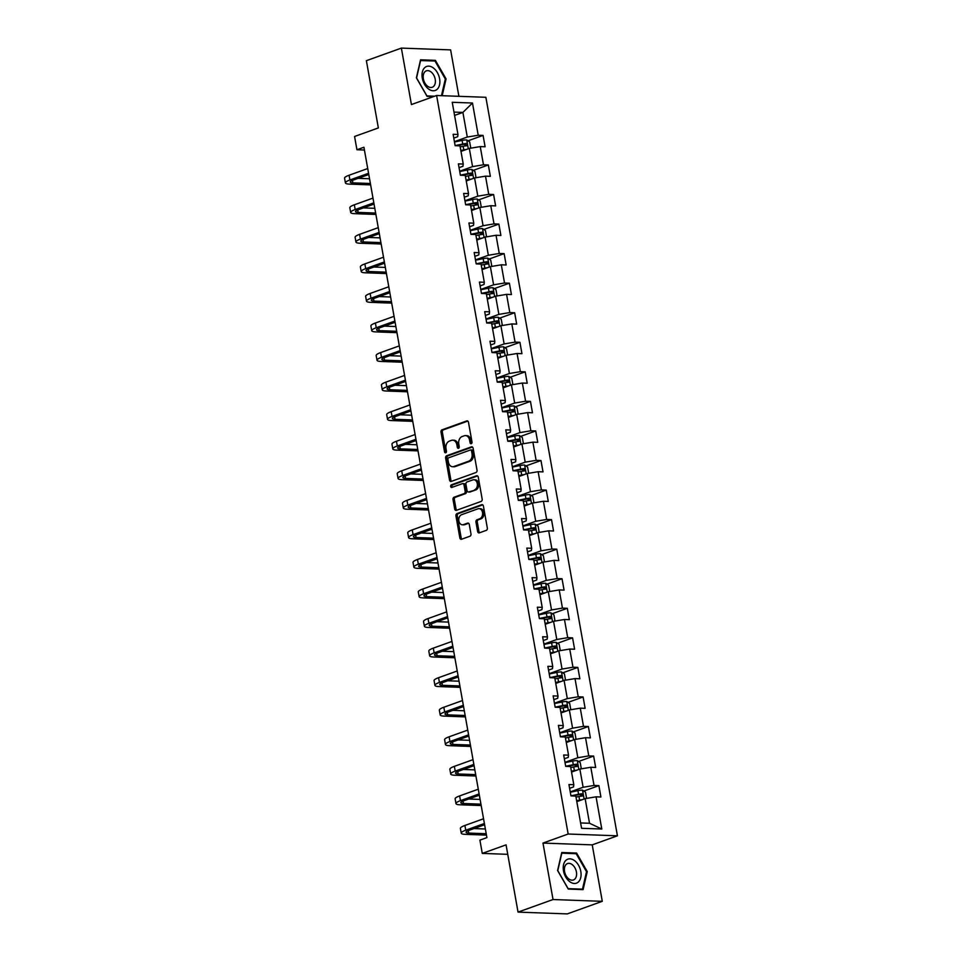 <?xml version="1.0" encoding="UTF-8"?>
<svg xmlns="http://www.w3.org/2000/svg" width="962" height="962" viewBox="0 0 962 962"><rect width="100%" height="100%" fill="white"/><g stroke="black" fill="none" stroke-linecap="round" stroke-linejoin="round"><path stroke-width="1.44" d="M471.272 443.686A1.347 0.986 -87.9 0 0 472.005 442.039L468.482 422.282A1.924 1.407 -87.9 0 0 466.786 420.911L442.063 429.81A1.924 1.407 -87.9 0 0 441.017 432.154L444.54 451.912A1.347 0.986 -87.9 0 0 446.452 451.226L446.007 448.665A6.157 4.521 -87.9 0 1 449.338 441.137L451.394 440.392A6.157 4.521 -87.9 0 1 452.681 440.187A6.157 4.521 -87.9 0 1 456.854 444.769L457.311 447.33A1.347 0.986 -87.9 0 0 459.235 446.633L458.778 444.071A6.157 4.521 -87.9 0 1 462.109 436.544L464.177 435.81A6.157 4.521 -87.9 0 1 465.452 435.606A6.157 4.521 -87.9 0 1 469.624 440.175L470.081 442.736A1.347 0.986 -87.9 0 0 471.272 443.686M477.633 531.481A1.924 1.407 -87.9 0 0 479.341 532.852L486.279 530.363A1.924 1.407 -87.9 0 0 487.325 528.006L483.405 506.06A1.924 1.407 -87.9 0 0 481.709 504.689L456.986 513.588A1.924 1.407 -87.9 0 0 455.94 515.933L459.848 537.878A1.924 1.407 -87.9 0 0 461.556 539.249L469.925 536.231A1.924 1.407 -87.9 0 0 470.971 533.886L469.3 524.494A1.924 1.407 -87.9 0 0 467.592 523.124L463.443 524.615A5.147 3.776 -87.9 0 1 462.361 524.783A5.147 3.776 -87.9 0 1 458.79 520.238A5.147 3.776 -87.9 0 1 461.664 514.67L477.946 508.814A5.147 3.776 -87.9 0 1 479.016 508.645A5.147 3.776 -87.9 0 1 482.599 513.191A5.147 3.776 -87.9 0 1 479.713 518.771L477.008 519.745A1.924 1.407 -87.9 0 0 475.962 522.089L477.633 531.481L478.968 531.529A1.924 1.407 -87.9 0 0 479.653 532.744M458.898 96.32L450.625 49.892L401.37 48.1L366.378 60.678L378.355 127.934L354.569 136.484L356.938 149.747L363.925 147.234L486.904 837.625L479.906 840.139L482.275 853.402L507.756 854.328M553.03 899.53L602.284 901.322L592.231 844.864L542.977 843.073L553.03 899.53L518.037 912.108L506.06 844.852L482.275 853.402M542.977 843.073L568.157 834.018L436.616 95.503L485.87 97.294L617.424 835.81L568.157 834.018M401.37 48.1L411.423 104.557L436.616 95.503M475.974 472.522A1.924 1.407 -87.9 0 0 477.02 470.165L473.112 448.22A1.924 1.407 -87.9 0 0 471.404 446.861L446.681 455.747A1.924 1.407 -87.9 0 0 445.634 458.104L449.543 480.05A1.924 1.407 -87.9 0 0 451.25 481.409L475.974 472.522M478.258 477.14L482.166 499.086A1.924 1.407 -87.9 0 1 481.12 501.442L456.397 510.329A1.924 1.407 -87.9 0 1 454.701 508.958L453.018 499.567A1.924 1.407 -87.9 0 1 454.064 497.222L464.093 493.614A1.924 1.407 -87.9 0 0 465.139 491.257L464.021 485.028A1.924 1.407 -87.9 0 0 462.325 483.67L451.875 487.421A1.347 0.986 -87.9 0 1 451.418 484.812L476.551 475.781A1.924 1.407 -87.9 0 1 478.258 477.14M602.284 901.322L567.303 913.9L518.037 912.108M598.893 785.629L594.035 785.449L590.8 767.267L595.658 767.448L593.626 756.072L588.768 755.904L585.533 737.71L590.391 737.89L588.359 726.514L583.501 726.346L580.266 708.152L585.124 708.333L583.104 696.969L578.246 696.789L574.999 678.595L579.858 678.775L577.837 667.412L572.979 667.231L569.732 649.049L574.591 649.218L572.57 637.854L567.712 637.674L564.466 619.492L569.336 619.66L567.303 608.297L562.445 608.116L559.211 589.934L564.069 590.115L562.036 578.739L557.178 578.571L553.944 560.377L558.802 560.557L556.782 549.182L551.911 549.013L548.677 530.82L553.535 531L551.515 519.636L546.656 519.456L543.41 501.262L548.268 501.442L546.248 490.079L541.39 489.898L538.143 471.705L543.013 471.885L540.981 460.521L536.123 460.341L532.888 442.159L537.746 442.328L535.714 430.964L530.856 430.784L527.621 412.602L532.479 412.77L530.459 401.407L525.589 401.226L522.354 383.044L527.212 383.225L525.192 371.849L520.334 371.681L517.087 353.487L521.945 353.667L519.925 342.292L515.067 342.123L511.82 323.929L516.678 324.11L514.658 312.746L509.8 312.566L506.565 294.372L511.423 294.552L509.391 283.189L504.533 283.008L501.298 264.815L506.156 264.995L504.124 253.631L499.266 253.451L496.031 235.269L500.889 235.437L498.869 224.074L494.011 223.893L490.764 205.712L495.622 205.892L493.602 194.516L488.744 194.336L485.497 176.154L490.355 176.335L488.335 164.959L483.477 164.791L480.242 146.597L485.101 146.777L483.068 135.401L478.21 135.233L472.474 103.018L452.236 102.285L457.972 134.488L453.114 134.319L455.134 145.683L460.004 145.863L463.239 164.045L458.381 163.877L460.401 175.24L465.259 175.421L468.506 193.602L463.648 193.422L465.668 204.798L470.526 204.966L473.773 223.16L468.915 222.98L470.935 234.355L475.793 234.524L479.028 252.717L474.17 252.537L476.202 263.901L481.06 264.081L484.295 282.275L479.437 282.094L481.469 293.458L486.327 293.638L489.562 311.832L484.704 311.652L486.724 323.016L491.582 323.196L494.829 341.378L489.971 341.209L491.991 352.573L496.849 352.753L500.096 370.935L495.238 370.767L497.258 382.13L502.116 382.311L505.351 400.493L500.493 400.312L502.525 411.688L507.383 411.856L510.618 430.05L505.759 429.87L507.792 441.245L512.65 441.414L515.885 459.608L511.026 459.427L513.047 470.791L517.917 470.971L521.151 489.165L516.293 488.985L518.314 500.348L523.172 500.529L526.418 518.722L521.56 518.542L523.581 529.906L528.439 530.086L531.685 548.268L526.815 548.099L528.847 559.463L533.706 559.643L536.94 577.825L532.082 577.657L534.114 589.021L538.973 589.201L542.207 607.383L537.349 607.202L539.369 618.578L544.239 618.746L547.474 636.94L542.616 636.76L544.636 648.135L549.494 648.304L552.741 666.498L547.883 666.317L549.903 677.681L554.761 677.861L558.008 696.055L553.138 695.875L555.17 707.238L560.028 707.419L563.263 725.601L558.405 725.432L560.437 736.796L565.295 736.976L568.53 755.158L563.672 754.99L565.692 766.353L570.562 766.534L573.797 784.715L568.939 784.535L570.959 795.911L575.817 796.091L581.565 828.294L601.791 829.028L596.055 796.825L600.913 797.005L598.893 785.629L583.838 791.041M571.548 772.077L579.87 769.083L583.116 787.277L570.25 791.894M569.612 788.335L573.52 786.928L573.797 784.715M583.116 787.277L594.035 785.449M579.87 769.083L590.8 767.267M566.281 742.52L574.603 739.525L577.849 757.719L564.983 762.337M564.345 758.777L568.265 757.371L568.53 755.158M577.849 757.719L588.768 755.904M574.603 739.525L585.533 737.71M561.014 712.962L569.348 709.968L572.582 728.162L559.716 732.779M559.078 729.22L562.998 727.813L563.263 725.601M572.582 728.162L583.501 726.346M569.348 709.968L580.266 708.152M555.747 683.405L564.081 680.423L567.315 698.604L554.449 703.234M553.823 699.663L557.732 698.256L558.008 696.055M567.315 698.604L578.246 696.789M564.081 680.423L574.999 678.595M550.492 653.859L558.814 650.865L562.048 669.047L549.194 673.677M548.556 670.105L552.465 668.698L552.741 666.498M562.048 669.047L572.979 667.231M558.814 650.865L569.732 649.049M545.226 624.302L553.547 621.308L556.794 639.489L543.927 644.119M543.289 640.548L547.198 639.141L547.474 636.94M556.794 639.489L567.712 637.674M553.547 621.308L564.466 619.492M539.959 594.744L548.28 591.75L551.527 609.944L538.66 614.562M538.023 610.99L541.943 609.595L542.207 607.383M551.527 609.944L562.445 608.116M548.28 591.75L559.211 589.934M534.692 565.187L543.013 562.193L546.26 580.387L533.393 585.004M532.756 581.445L536.676 580.038L536.94 577.825M546.26 580.387L557.178 578.571M543.013 562.193L553.944 560.377M529.425 535.63L537.758 532.635L540.993 550.829L528.126 555.447M527.501 551.887L531.409 550.48L531.685 548.268M540.993 550.829L551.911 549.013M537.758 532.635L548.677 530.82M524.158 506.072L532.491 503.078L535.726 521.272L522.871 525.901M522.234 522.33L526.142 520.923L526.418 518.722M535.726 521.272L546.656 519.456M532.491 503.078L543.41 501.262M518.903 476.527L527.224 473.532L530.459 491.714L517.604 496.344M516.967 492.772L520.875 491.366L521.151 489.165M530.459 491.714L541.39 489.898M527.224 473.532L538.143 471.705M513.636 446.969L521.957 443.975L525.204 462.157L512.337 466.786M511.7 463.215L515.608 461.808L515.885 459.608M525.204 462.157L536.123 460.341M521.957 443.975L532.888 442.159M508.369 417.412L516.69 414.418L519.937 432.599L507.07 437.229M506.433 433.658L510.353 432.251L510.618 430.05M519.937 432.599L530.856 430.784M516.69 414.418L527.621 412.602M503.102 387.854L511.435 384.86L514.67 403.054L501.803 407.672M501.178 404.112L505.086 402.705L505.351 400.493M514.67 403.054L525.589 401.226M511.435 384.86L522.354 383.044M497.835 358.297L506.168 355.303L509.403 373.496L496.548 378.114M495.911 374.555L499.819 373.148L500.096 370.935M509.403 373.496L520.334 371.681M506.168 355.303L517.087 353.487M492.58 328.739L500.901 325.745L504.136 343.939L491.281 348.557M490.644 344.997L494.552 343.59L494.829 341.378M504.136 343.939L515.067 342.123M500.901 325.745L511.82 323.929M487.313 299.182L495.634 296.2L498.881 314.382L486.014 319.011M485.377 315.44L489.285 314.033L489.562 311.832M498.881 314.382L509.8 312.566M495.634 296.2L506.565 294.372M482.046 269.637L490.367 266.642L493.614 284.824L480.747 289.454M480.11 285.882L484.03 284.475L484.295 282.275M493.614 284.824L504.533 283.008M490.367 266.642L501.298 264.815M476.779 240.079L485.113 237.085L488.347 255.267L475.481 259.896M474.843 256.325L478.763 254.918L479.028 252.717M488.347 255.267L499.266 253.451M485.113 237.085L496.031 235.269M471.512 210.522L479.846 207.527L483.08 225.721L470.214 230.339M469.588 226.767L473.496 225.361L473.773 223.16M483.08 225.721L494.011 223.893M479.846 207.527L490.764 205.712M466.257 180.964L474.579 177.97L477.813 196.164L464.959 200.781M464.321 197.222L468.229 195.815L468.506 193.602M477.813 196.164L488.744 194.336M474.579 177.97L485.497 176.154M460.99 151.407L469.312 148.413L472.558 166.606L459.692 171.224M459.054 167.665L462.962 166.258L463.239 164.045M472.558 166.606L483.477 164.791M469.312 148.413L480.242 146.597M454.581 115.416L462.902 112.422L467.291 137.049L454.425 141.667M453.787 138.107L457.708 136.7L457.972 134.488M467.291 137.049L478.21 135.233M453.98 112.097L462.902 112.422L472.474 103.018M592.231 844.864L617.424 835.81M356.938 149.747L364.43 150.024M580.603 822.943L589.526 823.268L585.136 798.64L576.815 801.635M589.526 823.268L601.791 829.028M585.136 798.64L596.055 796.825M468.013 140.813L483.068 135.401M473.28 170.37L488.335 164.959M478.547 199.928L493.602 194.516M483.814 229.485L498.869 224.074M489.081 259.043L504.124 253.631M494.336 288.6L509.391 283.189M499.603 318.157L514.658 312.746M504.87 347.703L519.925 342.292M510.137 377.26L525.192 371.849M515.404 406.818L530.459 401.407M520.658 436.375L535.714 430.964M525.925 465.933L540.981 460.521M531.192 495.49L546.248 490.079M536.459 525.048L551.515 519.636M541.726 554.593L556.782 549.182M546.981 584.15L562.036 578.739M552.248 613.708L567.303 608.297M557.515 643.265L572.57 637.854M562.782 672.823L577.837 667.412M568.049 702.38L583.104 696.969M573.316 731.926L588.359 726.514M578.571 761.483L593.626 756.072M442.183 95.707L446.067 78.908L435.389 60.353L420.55 59.812L416.39 77.826L427.068 96.38L433.537 96.609M583.104 889.609L587.265 871.596L576.587 853.053L561.748 852.512L557.587 870.526L568.265 889.068L583.104 889.609M433.682 60.967L435.389 60.353M445.274 79.185L446.067 78.908M574.879 853.667L576.587 853.053M586.471 871.885L587.265 871.596M471.681 443.41A1.347 0.986 -87.9 0 1 471.416 442.785L470.959 440.223A6.157 4.521 -87.9 0 0 466.786 435.654L465.452 435.606M452.681 440.187L454.016 440.247A6.157 4.521 -87.9 0 1 458.189 444.817L458.646 447.378A1.347 0.986 -87.9 0 0 458.898 448.003M467.809 421.079L443.386 429.858A1.924 1.407 -87.9 0 0 442.352 432.203L445.863 451.96A1.347 0.986 -87.9 0 0 446.127 452.585M472.426 447.017L448.015 455.796A1.924 1.407 -87.9 0 0 446.969 458.152L450.877 480.098A1.924 1.407 -87.9 0 0 451.563 481.301M471.548 450.962A1.347 0.986 -87.9 0 0 470.358 450.012L448.653 457.804A1.347 0.986 -87.9 0 0 447.919 459.451L448.4 462.157A6.157 4.521 -87.9 0 0 452.573 466.726A6.157 4.521 -87.9 0 0 453.86 466.522L468.698 461.195A6.157 4.521 -87.9 0 0 472.029 453.655L471.548 450.962L472.883 451.01A1.347 0.986 -87.9 0 0 471.693 450.06M452.573 466.726L453.908 466.774A6.157 4.521 -87.9 0 0 455.194 466.57L453.86 466.522M472.883 451.01L473.364 453.703A6.157 4.521 -87.9 0 1 470.021 461.243L455.194 466.57M462.722 483.597L464.057 483.645A1.924 1.407 -87.9 0 1 465.355 485.076L466.462 491.305A1.924 1.407 -87.9 0 1 465.428 493.662L455.399 497.27A1.924 1.407 -87.9 0 0 454.353 499.615L456.024 509.006A1.924 1.407 -87.9 0 0 456.709 510.221M477.573 475.937L452.753 484.86A1.347 0.986 -87.9 0 0 452.368 487.241M474.494 489.874A5.147 3.776 -87.9 0 0 477.38 484.295A5.147 3.776 -87.9 0 0 473.797 479.749A5.147 3.776 -87.9 0 0 472.727 479.93L466.991 481.986A1.924 1.407 -87.9 0 0 465.945 484.343L467.063 490.572A1.924 1.407 -87.9 0 0 468.759 491.931L475.829 489.923A5.147 3.776 -87.9 0 0 478.703 484.355A5.147 3.776 -87.9 0 0 475.132 479.797L473.797 479.749M469.3 491.955A1.924 1.407 -87.9 0 0 470.093 491.979L468.759 491.931M475.829 489.923L470.093 491.979M479.016 508.645L480.351 508.694A5.147 3.776 -87.9 0 1 483.922 513.239A5.147 3.776 -87.9 0 1 481.048 518.819L478.33 519.793A1.924 1.407 -87.9 0 0 477.296 522.138L478.968 531.529M462.361 524.783L463.696 524.831A5.147 3.776 -87.9 0 0 464.766 524.663L463.443 524.615M468.614 523.28L464.766 524.663M482.732 504.858L458.309 513.636A1.924 1.407 -87.9 0 0 457.275 515.981L461.183 537.926A1.924 1.407 -87.9 0 0 461.856 539.129M469.684 148.352L470.671 147.595L469.66 141.907L466.654 139.923A5.195 0.998 169.9 0 0 462.097 140.416L454.485 141.991M466.329 149.483A5.195 0.998 169.9 0 0 463.792 149.892L460.822 150.505M463.864 150.373L460.918 150.986M460.185 146.897L463.143 146.284A5.195 0.998 -10.1 0 1 466.534 145.815L466.125 143.542A5.195 0.998 169.9 0 0 462.746 144.011L455.122 145.587M456.818 145.743L464.117 144.264L465.476 145.37M370.635 184.884L349.398 184.115A14.707 2.826 -10.1 0 1 345.418 182.924L344.576 178.186A14.707 2.826 -10.1 0 1 349.074 175.24L367.724 168.542M345.418 182.924A14.707 2.826 -10.1 0 1 349.915 179.978L368.566 173.28M368.795 174.507L353.246 180.098A9.8 1.876 169.9 0 0 350.252 182.058A9.8 1.876 169.9 0 0 352.898 182.864L370.394 183.489M358.129 178.343L369.54 178.764M428.523 88.973A12.746 8.309 70.2 0 0 439.538 84.896A12.746 8.309 70.2 0 0 433.369 67.953A12.746 8.309 70.2 0 0 422.354 72.03A12.746 8.309 70.2 0 0 428.523 88.973M427.633 86.255A8.73 5.688 70.2 0 0 432.239 87.265A8.73 5.688 70.2 0 0 435.365 80.399A8.73 5.688 70.2 0 0 430.952 71.861A8.73 5.688 70.2 0 0 426.334 70.851A8.73 5.688 70.2 0 0 423.22 77.718A8.73 5.688 70.2 0 0 427.633 86.255M420.382 60.57L434.98 61.015L445.322 78.992L441.462 95.683M434.68 96.2L426.912 95.911L416.57 77.946L420.598 60.486M580.808 871.476A12.746 8.309 70.2 0 0 569.949 858.85A12.746 8.309 70.2 0 0 563.491 870.851A12.746 8.309 70.2 0 0 574.338 883.477A12.746 8.309 70.2 0 0 580.808 871.476M576.418 871.969A8.73 5.688 70.2 0 0 567.544 863.551A8.73 5.688 70.2 0 0 564.562 871.536A8.73 5.688 70.2 0 0 573.448 879.965A8.73 5.688 70.2 0 0 576.418 871.969M568.121 888.611L557.78 870.634L561.808 853.186L576.178 853.715L586.519 871.68L582.491 889.141L568.025 888.647M581.349 889.549L582.491 889.141M474.951 177.91L475.937 177.152L474.927 171.464L471.921 169.468A5.195 0.998 169.9 0 0 467.364 169.973L459.752 171.549M471.596 179.04A5.195 0.998 169.9 0 0 469.047 179.437L466.089 180.05M469.119 179.93L466.173 180.543M465.452 176.455L468.41 175.842A5.195 0.998 -10.1 0 1 471.801 175.373L471.392 173.1A5.195 0.998 169.9 0 0 468.001 173.569L460.389 175.144M462.085 175.3L469.384 173.821L470.743 174.928M480.218 207.467L481.204 206.698L480.182 201.022L477.188 199.026A5.195 0.998 169.9 0 0 472.631 199.519L465.007 201.106M476.863 208.598A5.195 0.998 169.9 0 0 474.314 208.994L471.356 209.608M474.386 209.488L471.44 210.101M470.719 206.012L473.677 205.399A5.195 0.998 -10.1 0 1 477.068 204.93L476.659 202.657A5.195 0.998 169.9 0 0 473.268 203.126L465.656 204.702M467.352 204.858L474.639 203.379L475.998 204.485M375.901 214.442L354.665 213.672A14.707 2.826 -10.1 0 1 350.685 212.482L349.843 207.744A14.707 2.826 -10.1 0 1 354.341 204.798L372.991 198.088M350.685 212.482A14.707 2.826 -10.1 0 1 355.182 209.536L373.833 202.826M374.05 204.064L358.513 209.656A9.8 1.876 169.9 0 0 355.507 211.616A9.8 1.876 169.9 0 0 358.165 212.41L375.649 213.047M363.395 207.9L374.807 208.309M381.168 243.999L359.932 243.23A14.707 2.826 -10.1 0 1 355.952 242.039L355.11 237.301A14.707 2.826 -10.1 0 1 359.596 234.355L378.258 227.645M355.952 242.039A14.707 2.826 -10.1 0 1 360.449 239.093L379.1 232.383M379.317 233.622L363.768 239.213A9.8 1.876 169.9 0 0 360.774 241.173A9.8 1.876 169.9 0 0 363.432 241.967L380.916 242.604M368.662 237.458L380.074 237.867M485.485 237.025L486.459 236.255L485.449 230.579L482.455 228.583A5.195 0.998 169.9 0 0 477.898 229.076L470.274 230.664M482.13 238.155A5.195 0.998 169.9 0 0 479.581 238.552L476.623 239.165M479.653 239.045L476.707 239.658M475.974 235.57L478.944 234.956A5.195 0.998 -10.1 0 1 482.323 234.487L481.926 232.215A5.195 0.998 169.9 0 0 478.535 232.684L470.923 234.259M472.619 234.415L479.906 232.936L481.265 234.031M490.74 266.582L491.726 265.813L490.716 260.137L487.722 258.141A5.195 0.998 169.9 0 0 483.164 258.634L475.541 260.221M487.397 267.713A5.195 0.998 169.9 0 0 484.848 268.109L481.89 268.723M484.92 268.602L481.974 269.216M481.24 265.127L484.211 264.514A5.195 0.998 -10.1 0 1 487.59 264.033L487.181 261.76A5.195 0.998 169.9 0 0 483.802 262.241L476.178 263.816M477.886 263.973L485.173 262.494L486.531 263.588M496.007 296.128L496.993 295.37L495.983 289.682L492.977 287.698A5.195 0.998 169.9 0 0 488.419 288.191L480.808 289.766M492.664 297.27A5.195 0.998 169.9 0 0 490.115 297.667L487.145 298.28M490.187 298.16L487.241 298.761M486.507 294.685L489.466 294.059A5.195 0.998 -10.1 0 1 492.857 293.59L492.448 291.318A5.195 0.998 169.9 0 0 489.069 291.787L481.445 293.374M483.14 293.518L490.44 292.039L491.798 293.145M386.435 273.557L365.199 272.787A14.707 2.826 -10.1 0 1 361.219 271.585L360.377 266.847A14.707 2.826 -10.1 0 1 364.863 263.913L383.513 257.203M361.219 271.585A14.707 2.826 -10.1 0 1 365.704 268.651L384.367 261.941M384.584 263.179L369.035 268.771A9.8 1.876 169.9 0 0 366.041 270.731A9.8 1.876 169.9 0 0 368.699 271.524L386.183 272.162M373.929 267.015L385.341 267.424M391.69 303.114L370.466 302.333A14.707 2.826 -10.1 0 1 366.486 301.142L365.632 296.404A14.707 2.826 -10.1 0 1 370.13 293.47L388.78 286.76M366.486 301.142A14.707 2.826 -10.1 0 1 370.971 298.208L389.622 291.498M389.85 292.737L374.302 298.328A9.8 1.876 169.9 0 0 371.308 300.288A9.8 1.876 169.9 0 0 373.965 301.082L391.45 301.719M379.196 296.561L390.608 296.981M396.957 332.672L375.733 331.89A14.707 2.826 -10.1 0 1 371.741 330.7L370.899 325.962A14.707 2.826 -10.1 0 1 375.396 323.016L394.047 316.318M371.741 330.7A14.707 2.826 -10.1 0 1 376.238 327.753L394.889 321.055M395.117 322.294L379.569 327.874A9.8 1.876 169.9 0 0 376.575 329.846A9.8 1.876 169.9 0 0 379.22 330.639L396.717 331.277M384.451 326.118L395.863 326.539M402.224 362.217L380.988 361.447A14.707 2.826 -10.1 0 1 377.008 360.257L376.166 355.519A14.707 2.826 -10.1 0 1 380.663 352.573L399.314 345.875M377.008 360.257A14.707 2.826 -10.1 0 1 381.505 357.311L400.156 350.613M400.372 351.851L384.836 357.431A9.8 1.876 169.9 0 0 381.83 359.391A9.8 1.876 169.9 0 0 384.487 360.197L401.972 360.834M389.718 355.675L401.13 356.096M407.491 391.774L386.255 391.005A14.707 2.826 -10.1 0 1 382.275 389.814L381.433 385.077A14.707 2.826 -10.1 0 1 385.918 382.13L404.581 375.433M382.275 389.814A14.707 2.826 -10.1 0 1 386.772 386.868L405.423 380.158M405.639 381.397L390.091 386.989A9.8 1.876 169.9 0 0 387.097 388.949A9.8 1.876 169.9 0 0 389.754 389.742L407.239 390.38M394.985 385.233L406.397 385.654M412.758 421.332L391.522 420.562A14.707 2.826 -10.1 0 1 387.542 419.372L386.7 414.634A14.707 2.826 -10.1 0 1 391.185 411.688L409.836 404.978M387.542 419.372A14.707 2.826 -10.1 0 1 392.027 416.426L410.69 409.716M410.906 410.954L395.358 416.546A9.8 1.876 169.9 0 0 392.364 418.506A9.8 1.876 169.9 0 0 395.021 419.3L412.506 419.937M400.252 414.79L411.664 415.199M418.025 450.889L396.789 450.12A14.707 2.826 -10.1 0 1 392.809 448.917L391.955 444.191A14.707 2.826 -10.1 0 1 396.452 441.245L415.103 434.535M392.809 448.917A14.707 2.826 -10.1 0 1 397.294 445.983L415.945 439.273M416.173 440.512L400.625 446.103A9.8 1.876 169.9 0 0 397.631 448.064A9.8 1.876 169.9 0 0 400.288 448.857L417.773 449.494M405.519 444.348L416.931 444.757M423.28 480.447L402.056 479.677A14.707 2.826 -10.1 0 1 398.064 478.475L397.222 473.737A14.707 2.826 -10.1 0 1 401.719 470.803L420.37 464.093M398.064 478.475A14.707 2.826 -10.1 0 1 402.561 475.541L421.212 468.831M421.44 470.069L405.892 475.661A9.8 1.876 169.9 0 0 402.898 477.621A9.8 1.876 169.9 0 0 405.555 478.415L423.039 479.052M410.774 473.905L422.198 474.314M428.547 510.004L407.311 509.223A14.707 2.826 -10.1 0 1 403.331 508.032L402.489 503.294A14.707 2.826 -10.1 0 1 406.986 500.36L425.637 493.65M403.331 508.032A14.707 2.826 -10.1 0 1 407.828 505.086L426.479 498.388M426.695 499.627L411.159 505.218A9.8 1.876 169.9 0 0 408.165 507.178A9.8 1.876 169.9 0 0 410.81 507.972L428.294 508.609M416.041 503.451L427.453 503.872M433.814 539.562L412.578 538.78A14.707 2.826 -10.1 0 1 408.597 537.59L407.756 532.852A14.707 2.826 -10.1 0 1 412.241 529.906L430.904 523.208M408.597 537.59A14.707 2.826 -10.1 0 1 413.095 534.644L431.746 527.946M431.962 529.184L416.414 534.764A9.8 1.876 169.9 0 0 413.419 536.736A9.8 1.876 169.9 0 0 416.077 537.53L433.561 538.167M421.308 533.008L432.72 533.429M439.081 569.107L417.845 568.338A14.707 2.826 -10.1 0 1 413.864 567.147L413.023 562.409A14.707 2.826 -10.1 0 1 417.508 559.463L436.171 552.765M413.864 567.147A14.707 2.826 -10.1 0 1 418.35 564.201L437.013 557.503M437.229 558.742L421.681 564.321A9.8 1.876 169.9 0 0 418.686 566.281A9.8 1.876 169.9 0 0 421.344 567.087L438.828 567.724M426.575 562.566L437.987 562.986M444.348 598.665L423.112 597.895A14.707 2.826 -10.1 0 1 419.131 596.705L418.278 591.967A14.707 2.826 -10.1 0 1 422.775 589.021L441.426 582.323M419.131 596.705A14.707 2.826 -10.1 0 1 423.617 593.758L442.279 587.048M442.496 588.287L426.948 593.879A9.8 1.876 169.9 0 0 423.953 595.839A9.8 1.876 169.9 0 0 426.611 596.632L444.095 597.27M431.842 592.123L443.254 592.532M449.603 628.222L428.379 627.452A14.707 2.826 -10.1 0 1 424.386 626.262L423.545 621.524A14.707 2.826 -10.1 0 1 428.042 618.578L446.693 611.868M424.386 626.262A14.707 2.826 -10.1 0 1 428.884 623.316L447.534 616.606M447.763 617.844L432.215 623.436A9.8 1.876 169.9 0 0 429.22 625.396A9.8 1.876 169.9 0 0 431.878 626.19L449.362 626.827M437.109 621.68L448.52 622.089M454.87 657.78L433.634 657.01A14.707 2.826 -10.1 0 1 429.653 655.807L428.811 651.082A14.707 2.826 -10.1 0 1 433.309 648.135L451.96 641.426M429.653 655.807A14.707 2.826 -10.1 0 1 434.151 652.873L452.801 646.163M453.018 647.402L437.482 652.994A9.8 1.876 169.9 0 0 434.487 654.954A9.8 1.876 169.9 0 0 437.133 655.747L454.629 656.385M442.364 651.238L453.775 651.647M460.137 687.337L438.9 686.567A14.707 2.826 -10.1 0 1 434.92 685.365L434.078 680.627A14.707 2.826 -10.1 0 1 438.576 677.693L457.227 670.983M434.92 685.365A14.707 2.826 -10.1 0 1 439.418 682.431L458.068 675.721M458.285 676.959L442.736 682.551A9.8 1.876 169.9 0 0 439.742 684.511A9.8 1.876 169.9 0 0 442.4 685.305L459.884 685.942M447.631 680.783L459.042 681.204M465.404 716.894L444.167 716.113A14.707 2.826 -10.1 0 1 440.187 714.922L439.345 710.184A14.707 2.826 -10.1 0 1 443.831 707.25L462.494 700.54M440.187 714.922A14.707 2.826 -10.1 0 1 444.672 711.976L463.335 705.278M463.552 706.517L448.003 712.096A9.8 1.876 169.9 0 0 445.009 714.069A9.8 1.876 169.9 0 0 447.667 714.862L465.151 715.5M452.898 710.341L464.309 710.762M470.671 746.452L449.434 745.67A14.707 2.826 -10.1 0 1 445.454 744.48L444.612 739.742A14.707 2.826 -10.1 0 1 449.098 736.796L467.748 730.098M445.454 744.48A14.707 2.826 -10.1 0 1 449.939 741.534L468.602 734.836M468.819 736.074L453.27 741.654A9.8 1.876 169.9 0 0 450.276 743.614A9.8 1.876 169.9 0 0 452.934 744.42L470.418 745.057M458.165 739.898L469.576 740.319M501.274 325.685L502.26 324.928L501.25 319.24L498.244 317.256A5.195 0.998 169.9 0 0 493.686 317.749L486.075 319.324M497.919 326.815A5.195 0.998 169.9 0 0 495.382 327.224L492.412 327.838M495.454 327.705L492.496 328.319M491.774 324.23L494.733 323.617A5.195 0.998 -10.1 0 1 498.124 323.148L497.715 320.875A5.195 0.998 169.9 0 0 494.336 321.344L486.712 322.931M488.407 323.076L495.707 321.597L497.065 322.703M506.541 355.243L507.527 354.485L506.517 348.797L503.511 346.801A5.195 0.998 169.9 0 0 498.953 347.306L491.329 348.881M503.186 356.373A5.195 0.998 169.9 0 0 500.637 356.782L497.679 357.395M500.709 357.263L497.763 357.876M497.041 353.788L499.999 353.174A5.195 0.998 -10.1 0 1 503.391 352.705L502.982 350.433A5.195 0.998 169.9 0 0 499.591 350.902L491.979 352.477M493.674 352.633L500.962 351.154L502.32 352.26M511.808 384.8L512.794 384.042L511.772 378.355L508.778 376.358A5.195 0.998 169.9 0 0 504.22 376.863L496.596 378.439M508.453 385.93A5.195 0.998 169.9 0 0 505.904 386.327L502.946 386.94M505.976 386.82L503.03 387.433M502.296 383.345L505.266 382.732A5.195 0.998 -10.1 0 1 508.645 382.263L508.249 379.99A5.195 0.998 169.9 0 0 504.858 380.459L497.246 382.034M498.941 382.191L506.228 380.712L507.587 381.818M517.063 414.357L518.049 413.588L517.039 407.912L514.045 405.916A5.195 0.998 169.9 0 0 509.487 406.409L501.863 407.996M513.72 415.488A5.195 0.998 169.9 0 0 511.171 415.885L508.213 416.498M511.243 416.378L508.297 416.991M507.563 412.902L510.533 412.289A5.195 0.998 -10.1 0 1 513.912 411.82L513.516 409.547A5.195 0.998 169.9 0 0 510.125 410.016L502.501 411.592M504.208 411.748L511.495 410.269L512.854 411.375M522.33 443.915L523.316 443.145L522.306 437.469L519.3 435.473A5.195 0.998 169.9 0 0 514.742 435.966L507.13 437.554M518.987 445.045A5.195 0.998 169.9 0 0 516.438 445.442L513.467 446.055M516.51 445.935L513.564 446.548M512.83 442.46L515.788 441.847A5.195 0.998 -10.1 0 1 519.179 441.378L518.771 439.093A5.195 0.998 169.9 0 0 515.391 439.574L507.768 441.149M509.463 441.305L516.762 439.826L518.121 440.921M527.597 473.46L528.583 472.703L527.573 467.015L524.567 465.031A5.195 0.998 169.9 0 0 520.009 465.524L512.397 467.111M524.242 474.603A5.195 0.998 169.9 0 0 521.705 475L518.734 475.613M521.777 475.493L518.819 476.094M518.097 472.017L521.055 471.404A5.195 0.998 -10.1 0 1 524.446 470.923L524.037 468.65A5.195 0.998 169.9 0 0 520.658 469.131L513.035 470.707M514.73 470.863L522.029 469.384L523.388 470.478M532.864 503.018L533.85 502.26L532.84 496.572L529.834 494.588A5.195 0.998 169.9 0 0 525.276 495.081L517.664 496.657M529.509 504.16A5.195 0.998 169.9 0 0 526.96 504.557L524.001 505.17M527.032 505.038L524.086 505.651M523.364 501.563L526.322 500.949A5.195 0.998 -10.1 0 1 529.713 500.48L529.304 498.208A5.195 0.998 169.9 0 0 525.913 498.677L518.302 500.264M519.997 500.408L527.296 498.929L528.643 500.036M538.131 532.575L539.117 531.818L538.095 526.13L535.1 524.146A5.195 0.998 169.9 0 0 530.543 524.639L522.919 526.214M534.776 533.706A5.195 0.998 169.9 0 0 532.226 534.114L529.268 534.728M532.299 534.595L529.353 535.209M528.631 531.12L531.589 530.507A5.195 0.998 -10.1 0 1 534.968 530.038L534.571 527.765A5.195 0.998 169.9 0 0 531.18 528.234L523.568 529.822M525.264 529.966L532.551 528.487L533.91 529.593M543.386 562.133L544.372 561.375L543.362 555.687L540.367 553.691A5.195 0.998 169.9 0 0 535.81 554.196L528.186 555.771M540.043 563.263A5.195 0.998 169.9 0 0 537.493 563.66L534.535 564.285M537.566 564.153L534.619 564.766M533.886 560.678L536.856 560.064A5.195 0.998 -10.1 0 1 540.235 559.595L539.838 557.323A5.195 0.998 169.9 0 0 536.447 557.792L528.823 559.367M530.531 559.523L537.818 558.044L539.177 559.15M548.653 591.69L549.639 590.933L548.629 585.245L545.622 583.249A5.195 0.998 169.9 0 0 541.065 583.754L533.453 585.329M545.31 592.82A5.195 0.998 169.9 0 0 542.76 593.217L539.79 593.831M542.833 593.71L539.886 594.324M539.153 590.235L542.111 589.622A5.195 0.998 -10.1 0 1 545.502 589.153L545.093 586.88A5.195 0.998 169.9 0 0 541.714 587.349L534.09 588.924M535.798 589.081L543.085 587.602L544.444 588.708M553.92 621.248L554.906 620.478L553.896 614.802L550.889 612.806A5.195 0.998 169.9 0 0 546.332 613.299L538.72 614.886M550.565 622.378A5.195 0.998 169.9 0 0 548.027 622.775L545.057 623.388M548.099 623.268L545.141 623.881M544.42 619.793L547.378 619.179A5.195 0.998 -10.1 0 1 550.769 618.71L550.36 616.438A5.195 0.998 169.9 0 0 546.981 616.907L539.357 618.482M541.053 618.638L548.352 617.159L549.711 618.265M559.187 650.805L560.173 650.035L559.162 644.36L556.156 642.363A5.195 0.998 169.9 0 0 551.599 642.856L543.987 644.444M555.832 651.935A5.195 0.998 169.9 0 0 553.282 652.332L550.324 652.945M553.354 652.825L550.408 653.438M549.687 649.35L552.645 648.737A5.195 0.998 -10.1 0 1 556.036 648.268L555.627 645.983A5.195 0.998 169.9 0 0 552.236 646.464L544.624 648.039M546.32 648.196L553.619 646.717L554.966 647.811M564.453 680.35L565.44 679.593L564.417 673.905L561.423 671.921A5.195 0.998 169.9 0 0 556.866 672.414L549.242 673.989M561.099 681.493A5.195 0.998 169.9 0 0 558.549 681.89L555.591 682.503M558.621 682.383L555.675 682.984M554.954 678.907L557.912 678.294A5.195 0.998 -10.1 0 1 561.303 677.813L560.894 675.54A5.195 0.998 169.9 0 0 557.503 676.009L549.891 677.597M551.587 677.741L558.874 676.262L560.233 677.368M569.708 709.908L570.694 709.15L569.684 703.462L566.69 701.478A5.195 0.998 169.9 0 0 562.133 701.971L554.509 703.547M566.365 711.038A5.195 0.998 169.9 0 0 563.816 711.447L560.858 712.06M563.888 711.928L560.942 712.541M560.209 708.453L563.179 707.84A5.195 0.998 -10.1 0 1 566.558 707.371L566.161 705.098A5.195 0.998 169.9 0 0 562.77 705.567L555.158 707.154M556.854 707.298L564.141 705.819L565.5 706.926M574.975 739.465L575.961 738.708L574.951 733.02L571.957 731.036A5.195 0.998 169.9 0 0 567.4 731.529L559.776 733.104M571.632 740.596A5.195 0.998 169.9 0 0 569.083 741.005L566.125 741.618M569.155 741.486L566.209 742.099M565.476 738.01L568.446 737.397A5.195 0.998 -10.1 0 1 571.825 736.928L571.416 734.655A5.195 0.998 169.9 0 0 568.037 735.124L560.413 736.712M562.121 736.856L569.408 735.377L570.767 736.483M475.925 775.997L454.701 775.228A14.707 2.826 -10.1 0 1 450.709 774.037L449.867 769.299A14.707 2.826 -10.1 0 1 454.365 766.353L473.015 759.655M450.709 774.037A14.707 2.826 -10.1 0 1 455.206 771.091L473.857 764.393M474.086 765.632L458.537 771.211A9.8 1.876 169.9 0 0 455.543 773.171A9.8 1.876 169.9 0 0 458.201 773.977L475.685 774.602M463.431 769.456L474.843 769.877M580.242 769.023L581.228 768.265L580.218 762.577L577.212 760.581A5.195 0.998 169.9 0 0 572.655 761.086L565.043 762.662M576.899 770.153A5.195 0.998 169.9 0 0 574.35 770.55L571.38 771.175M574.422 771.043L571.476 771.656M570.743 767.568L573.701 766.954A5.195 0.998 -10.1 0 1 577.092 766.486L576.683 764.213A5.195 0.998 169.9 0 0 573.304 764.682L565.68 766.257M567.376 766.413L574.675 764.934L576.034 766.041M481.192 805.555L459.956 804.785A14.707 2.826 -10.1 0 1 455.976 803.595L455.134 798.857A14.707 2.826 -10.1 0 1 459.632 795.911L478.282 789.201M455.976 803.595A14.707 2.826 -10.1 0 1 460.473 800.649L479.124 793.939M479.353 795.177L463.804 800.769A9.8 1.876 169.9 0 0 460.81 802.729A9.8 1.876 169.9 0 0 463.456 803.523L480.952 804.16M468.686 799.013L480.098 799.422M585.509 798.58L586.495 797.811L585.485 792.135L582.479 790.139A5.195 0.998 169.9 0 0 577.921 790.644L570.31 792.219M582.154 799.711A5.195 0.998 169.9 0 0 579.605 800.107L576.647 800.721M579.677 800.6L576.731 801.214M576.01 797.125L578.968 796.512A5.195 0.998 -10.1 0 1 582.359 796.043L581.95 793.77A5.195 0.998 169.9 0 0 578.559 794.239L570.947 795.814M572.643 795.971L579.942 794.492L581.301 795.598M486.459 835.112L465.223 834.343A14.707 2.826 -10.1 0 1 461.243 833.152L460.401 828.414A14.707 2.826 -10.1 0 1 464.899 825.468L483.549 818.758M461.243 833.152A14.707 2.826 -10.1 0 1 465.74 830.206L484.391 823.496M484.607 824.735L469.071 830.326A9.8 1.876 169.9 0 0 466.065 832.286A9.8 1.876 169.9 0 0 468.722 833.08L486.207 833.717M473.953 828.571L485.365 828.979M470.959 440.223L469.624 440.175M458.646 447.378L457.311 447.33M458.189 444.817L456.854 444.769M445.863 451.96L444.54 451.912M442.352 432.203L441.017 432.154M443.386 429.858L442.063 429.81M467.58 420.947L466.786 420.911M471.416 442.785L470.081 442.736M450.877 480.098L449.543 480.05M446.969 458.152L445.634 458.104M448.015 455.796L446.681 455.747M472.198 446.885L471.404 446.861M470.021 461.243L468.698 461.195M473.364 453.703L472.029 453.655M456.024 509.006L454.701 508.958M454.353 499.615L453.018 499.567M455.399 497.27L454.064 497.222M465.428 493.662L464.093 493.614M466.462 491.305L465.139 491.257M465.355 485.076L464.021 485.028M452.753 484.86L451.418 484.812M477.356 475.805L476.551 475.781M477.296 522.138L475.962 522.089M478.33 519.793L477.008 519.745M481.048 518.819L479.713 518.771M468.398 523.148L467.592 523.124M461.183 537.926L459.848 537.878M457.275 515.981L455.94 515.933M458.309 513.636L456.986 513.588M482.503 504.725L481.709 504.689M468.302 148.773L466.738 139.971M462.746 144.011L462.097 140.416M463.792 149.892L463.143 146.284M464.117 144.264L466.125 143.542M349.074 175.24L349.915 179.978M352.465 180.399L352.898 182.864M473.569 178.331L471.993 169.516M468.001 173.569L467.364 169.973M469.047 179.437L468.41 175.842M469.384 173.821L471.392 173.1M478.835 207.888L477.26 199.074M473.268 203.126L472.631 199.519M474.314 208.994L473.677 205.399M474.639 203.379L476.659 202.657M354.341 204.798L355.182 209.536M357.732 209.956L358.165 212.41M359.596 234.355L360.449 239.093M362.999 239.514L363.432 241.967M484.102 237.446L482.527 228.631M478.535 232.684L477.898 229.076M479.581 238.552L478.944 234.956M479.906 232.936L481.926 232.215M489.357 267.003L487.794 258.189M483.802 262.241L483.164 258.634M484.848 268.109L484.211 264.514M485.173 262.494L487.181 261.76M494.624 296.561L493.061 287.746M489.069 291.787L488.419 288.191M490.115 297.667L489.466 294.059M490.44 292.039L492.448 291.318M364.863 263.913L365.704 268.651M368.254 269.071L368.699 271.524M370.13 293.47L370.971 298.208M373.521 298.617L373.965 301.082M375.396 323.016L376.238 327.753M378.787 328.174L379.22 330.639M380.663 352.573L381.505 357.311M384.054 357.732L384.487 360.197M385.918 382.13L386.772 386.868M389.321 387.289L389.754 389.742M391.185 411.688L392.027 416.426M394.576 416.847L395.021 419.3M396.452 441.245L397.294 445.983M399.843 446.404L400.288 448.857M401.719 470.803L402.561 475.541M405.11 475.95L405.555 478.415M406.986 500.36L407.828 505.086M410.377 505.507L410.81 507.972M412.241 529.906L413.095 534.644M415.644 535.064L416.077 537.53M417.508 559.463L418.35 564.201M420.911 564.622L421.344 567.087M422.775 589.021L423.617 593.758M426.166 594.179L426.611 596.632M428.042 618.578L428.884 623.316M431.433 623.737L431.878 626.19M433.309 648.135L434.151 652.873M436.7 653.294L437.133 655.747M438.576 677.693L439.418 682.431M441.967 682.84L442.4 685.305M443.831 707.25L444.672 711.976M447.234 712.397L447.667 714.862M449.098 736.796L449.939 741.534M452.489 741.955L452.934 744.42M499.891 326.118L498.316 317.304M494.336 321.344L493.686 317.749M495.382 327.224L494.733 323.617M495.707 321.597L497.715 320.875M505.158 355.663L503.583 346.861M499.591 350.902L498.953 347.306M500.637 356.782L499.999 353.174M500.962 351.154L502.982 350.433M510.425 385.221L508.85 376.407M504.858 380.459L504.22 376.863M505.904 386.327L505.266 382.732M506.228 380.712L508.249 379.99M515.68 414.778L514.117 405.964M510.125 410.016L509.487 406.409M511.171 415.885L510.533 412.289M511.495 410.269L513.516 409.547M520.947 444.336L519.384 435.521M515.391 439.574L514.742 435.966M516.438 445.442L515.788 441.847M516.762 439.826L518.771 439.093M526.214 473.893L524.651 465.079M520.658 469.131L520.009 465.524M521.705 475L521.055 471.404M522.029 469.384L524.037 468.65M531.481 503.451L529.906 494.636M525.913 498.677L525.276 495.081M526.96 504.557L526.322 500.949M527.296 498.929L529.304 498.208M536.748 533.008L535.173 524.194M531.18 528.234L530.543 524.639M532.226 534.114L531.589 530.507M532.551 528.487L534.571 527.765M542.003 562.554L540.44 553.751M536.447 557.792L535.81 554.196M537.493 563.66L536.856 560.064M537.818 558.044L539.838 557.323M547.27 592.111L545.707 583.297M541.714 587.349L541.065 583.754M542.76 593.217L542.111 589.622M543.085 587.602L545.093 586.88M552.537 621.668L550.973 612.854M546.981 616.907L546.332 613.299M548.027 622.775L547.378 619.179M548.352 617.159L550.36 616.438M557.804 651.226L556.228 642.412M552.236 646.464L551.599 642.856M553.282 652.332L552.645 648.737M553.619 646.717L555.627 645.983M563.071 680.783L561.495 671.969M557.503 676.009L556.866 672.414M558.549 681.89L557.912 678.294M558.874 676.262L560.894 675.54M568.338 710.341L566.762 701.526M562.77 705.567L562.133 701.971M563.816 711.447L563.179 707.84M564.141 705.819L566.161 705.098M573.592 739.886L572.029 731.084M568.037 735.124L567.4 731.529M569.083 741.005L568.446 737.397M569.408 735.377L571.416 734.655M454.365 766.353L455.206 771.091M457.756 771.512L458.201 773.977M578.859 769.444L577.296 760.629M573.304 764.682L572.655 761.086M574.35 770.55L573.701 766.954M574.675 764.934L576.683 764.213M459.632 795.911L460.473 800.649M463.023 801.069L463.456 803.523M584.126 799.001L582.551 790.187M578.559 794.239L577.921 790.644M579.605 800.107L578.968 796.512M579.942 794.492L581.95 793.77M464.899 825.468L465.74 830.206M468.29 830.627L468.722 833.08M471.969 450.012L470.634 449.963M469.697 492.051L468.362 492.003"/></g></svg>
